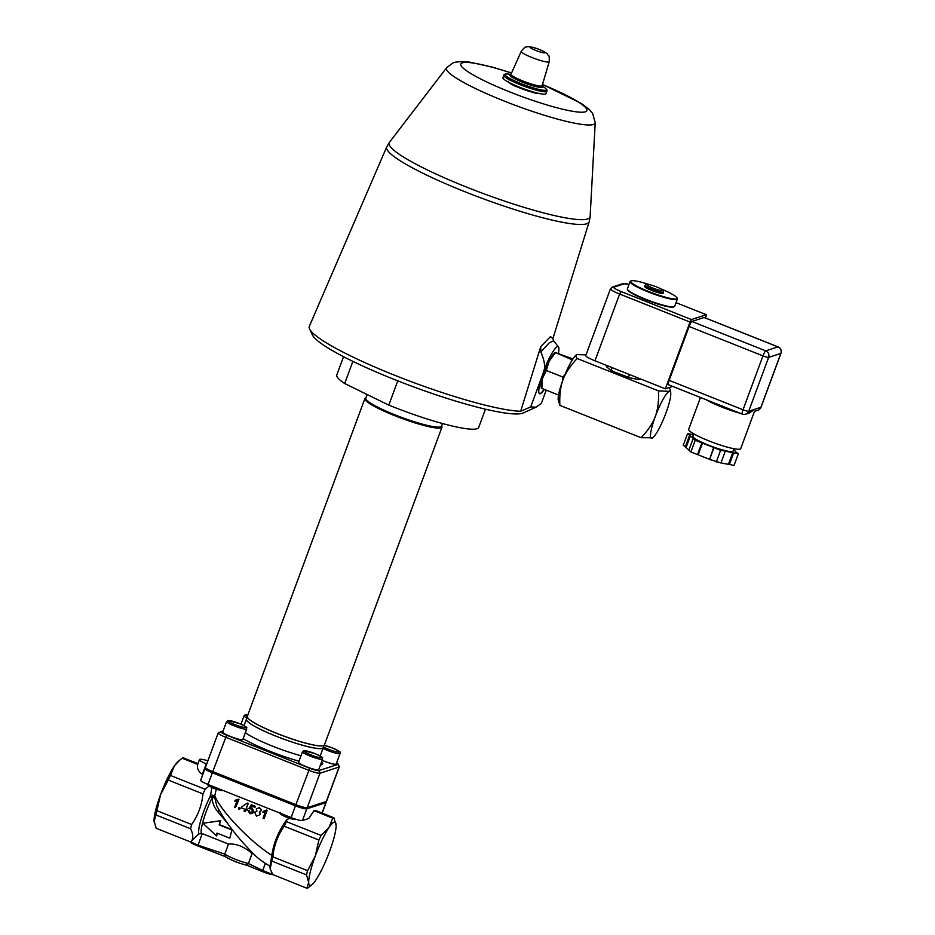 <?xml version="1.0" encoding="UTF-8"?>
<svg xmlns="http://www.w3.org/2000/svg" width="935" height="935" viewBox="0 0 935 935"><rect width="100%" height="100%" fill="white"/><g stroke="black" fill="none" stroke-linecap="round" stroke-linejoin="round"><path stroke-width="1.4" d="M558.557 395.002L557.985 394.839L558.85 393.518M562.893 380.042L562.858 377.05L564.974 374.701M571.297 361.6L571.647 359.613L572.36 359.811M546.332 370.47L542.347 378.757A18.91 3.249 -68.3 0 1 549.184 361.144L546.332 370.47L562.858 377.05M541.271 387.978L541.108 386.599A18.91 3.249 -68.3 0 1 542.347 378.757L541.856 387.826M572.933 358.935L555.519 352.6L549.184 361.144A18.91 3.249 -68.3 0 1 554.443 353.103L554.969 352.659M555.519 352.6L571.647 359.613M541.458 388.259L557.985 394.839M691.433 319.548L621.039 291.521L619.636 294.034L690.042 322.061L691.433 319.548L706.299 314.721L705.539 318.017M627.443 289.359L627.736 289.99A24.719 3.436 20.3 0 0 649.661 301.257A24.719 3.436 20.3 0 0 673.632 306.972L674.275 306.68A25.222 3.506 -159.7 0 1 649.813 300.848A25.222 3.506 -159.7 0 1 627.443 289.359A25.222 3.506 -159.7 0 1 627.35 288.997A25.222 3.506 -159.7 0 1 627.373 288.81L630.061 281.552A25.222 3.506 20.3 0 0 630.038 281.739A25.222 3.506 20.3 0 0 653.144 293.824A25.222 3.506 20.3 0 0 677.372 299.048A25.222 3.506 20.3 0 0 677.302 298.499L677.01 297.868A24.719 3.436 -159.7 0 1 654.967 293.882A24.719 3.436 -159.7 0 1 630.681 281.447A24.719 3.436 -159.7 0 1 631.113 280.886A24.719 3.436 -159.7 0 1 649.299 284.579M621.039 291.521A10.086 1.402 -159.7 0 1 613.933 287.162A2.525 2.454 -108 0 0 612.285 287.103L610.473 288.798L585.777 355.557A12.611 1.753 20.3 0 0 594.952 360.793L665.346 388.82L672.709 386.424M690.042 322.061L665.346 388.82M668.502 384.694A5.049 0.865 -68.3 0 1 668.373 384.694A5.049 0.865 -68.3 0 1 669.179 380.358L689.107 326.49A5.049 0.865 -68.3 0 1 691.9 321.465L704.102 317.503A5.049 0.865 -68.3 0 1 704.23 317.491A5.049 0.865 -68.3 0 1 704.324 317.584M733.589 449.712A23.959 3.331 20.3 0 1 735.448 451.652L738.358 453.767L734.022 465.478L728.458 464.227L732.795 452.517A23.959 3.331 20.3 0 1 724.987 451.021L720.604 450.354L713.674 447.468L709.607 459.424L713.943 447.713M720.99 462.813A23.959 3.331 20.3 0 0 728.458 464.227M725.256 451.254L720.932 462.965L709.607 459.424M698.176 454.737L697.545 454.62L701.881 442.909L702.512 443.026L698.176 454.737A23.959 3.331 20.3 0 0 709.338 459.178M697.545 454.62L690.883 451.967L688.873 450.202L693.209 438.492L693.84 438.62A23.959 3.331 20.3 0 1 690.486 435.675L687.576 433.559L693.139 434.81A23.959 3.331 20.3 0 1 693.373 434.833M690.486 435.675L686.15 447.386A23.959 3.331 20.3 0 0 688.955 449.98M686.15 447.386L683.24 445.27L687.576 433.559M685.25 447.024L689.574 435.313M701.881 442.909L695.219 440.256L693.209 438.492M690.883 451.967L695.219 440.256M716.268 462.065L720.604 450.354M702.512 443.026A23.959 3.331 20.3 0 0 713.674 447.468M729.358 464.59L733.694 452.879L732.795 452.517M738.358 453.767L733.694 452.879M693.747 433.84L692.858 436.224A21.435 2.98 20.3 0 0 711.932 446.462A21.435 2.98 20.3 0 0 733.063 451.102L733.952 448.718M754.533 411.236L740.719 448.601A27.734 3.857 20.3 0 1 730.936 448.075A27.734 3.857 20.3 0 1 702.793 438.328A27.734 3.857 20.3 0 1 688.674 429.352L700.467 397.48M745.23 414.334L754.814 409.273L749.286 413.036M646.856 284.38L645.255 285.093A9.841 1.367 20.3 0 0 645.103 285.245A9.841 1.367 20.3 0 0 653.846 289.944A9.841 1.367 20.3 0 0 663.546 292.071A9.841 1.367 20.3 0 0 663.523 291.86L662.775 290.271A8.579 1.192 20.3 0 0 657.363 287.232A8.579 1.192 20.3 0 0 648.867 284.485A8.579 1.192 20.3 0 0 646.856 284.38A8.579 1.192 20.3 0 0 654.336 288.599A8.579 1.192 20.3 0 0 662.775 290.271M663.546 292.071L663.114 293.239A9.841 1.367 -159.7 0 1 660.648 293.263A9.841 1.367 -159.7 0 1 650.292 289.873A9.841 1.367 -159.7 0 1 644.659 286.414L645.103 285.245M606.114 365.234L606.605 366.777L610.216 369.944L611.268 369.968L612.133 367.63M640.767 379.026L638.593 379.517L630.213 377.904L613.687 371.709L611.268 369.968M629.465 374.526L628.601 376.863M640.709 379.189L638.593 379.517A17.648 2.454 -159.7 0 0 638.979 379.481L639.61 379.376M630.213 377.904A17.648 2.454 -159.7 0 1 625.679 376.478M613.687 371.709A17.648 2.454 -159.7 0 1 610.216 369.944M586.046 354.844L576.965 354.599C575.422 355.113 575.492 356.422 577.187 358.514C570.303 365.772 565.57 372.843 562.999 379.739C560.462 386.658 559.422 395.201 559.855 405.358L558.195 399.864A25.222 4.336 -68.3 0 1 562.999 379.739A25.222 4.336 -68.3 0 1 575.983 355.207A25.222 4.336 -68.3 0 1 576.182 355.043M652.759 437.755L641.141 437.72C648.025 430.462 652.747 423.391 655.318 416.496A25.222 4.336 111.7 0 0 651.964 438.199A25.222 4.336 111.7 0 0 652.957 437.592A25.222 4.336 111.7 0 0 665.93 413.048A25.222 4.336 111.7 0 0 670.734 392.922A25.222 4.336 111.7 0 0 669.296 391.356L670.383 389.942L669.179 387.569M559.855 405.358L641.141 437.72M576.965 354.599L575.983 355.207M658.474 390.877L669.296 391.356A25.222 4.336 111.7 0 0 655.318 416.496C657.854 409.577 658.906 401.045 658.474 390.877L577.187 358.514M677.372 299.048L674.684 306.306A25.222 3.506 -159.7 0 1 674.275 306.68M631.113 280.886L630.471 281.166A25.222 3.506 20.3 0 0 630.061 281.552M660.788 288.833A24.719 3.436 -159.7 0 1 677.01 297.868M221.092 774.905A6.3 0.877 -159.7 0 1 214.536 772.298M246.723 728.949L242.819 739.491A10.717 1.496 -159.7 0 1 230.513 736.499A10.717 1.496 -159.7 0 1 222.717 732.058L226.609 721.516A10.717 1.496 20.3 0 0 234.404 725.969A10.717 1.496 20.3 0 0 246.723 728.949C245.18 726.822 250.779 729.078 239.804 723.69L228.128 720.488L226.609 721.516M336.565 762.937A8.064 1.122 -159.7 0 1 338.084 764.105A8.064 1.122 -159.7 0 1 337.921 764.421L318.812 770.627A8.064 1.122 -159.7 0 1 309.73 768.231L226.644 735.155A8.064 1.122 -159.7 0 1 220.905 731.684A8.064 1.122 -159.7 0 1 220.952 731.673L223.114 730.96M322.61 759.162L318.706 769.704A10.717 1.496 -159.7 0 1 318.473 769.891A10.717 1.496 -159.7 0 1 307.264 767.051A10.717 1.496 -159.7 0 1 298.604 762.259L302.508 751.728A10.717 1.496 20.3 0 0 311.168 756.508A10.717 1.496 20.3 0 0 322.365 759.349A10.717 1.496 20.3 0 0 322.61 759.162C321.067 757.023 326.677 759.278 315.703 753.902L304.015 750.7L302.508 751.728M323.007 748.386A10.717 1.496 20.3 0 0 333.69 752.593A10.717 1.496 20.3 0 0 340.059 753.493L336.156 764.035A10.717 1.496 -159.7 0 1 322.166 760.354M297.12 805.152A6.3 0.877 -159.7 0 1 290.423 802.499M273.324 795.697A50.432 7.024 -159.7 0 1 254.963 788.965A50.432 7.024 -159.7 0 1 238.203 781.718M535.217 93.114L515.045 86.125A16.398 2.279 20.3 0 1 508.745 82.327M535.673 93.149L535.673 93.149A16.398 2.279 20.3 0 0 538.56 93.36M515.045 86.125L535.369 93.009M503.825 75.303L502.925 77.722A22.954 3.191 20.3 0 0 507.53 81.661A22.954 3.191 20.3 0 0 529.175 90.707A22.954 3.191 20.3 0 0 545.456 94.038A22.954 3.191 20.3 0 0 545.97 93.64L546.87 91.221C547.559 90.52 546.811 89.316 544.602 87.609A22.054 3.074 -159.7 0 1 545.947 90.181A22.054 3.074 -159.7 0 1 518.107 82.409A22.054 3.074 -159.7 0 1 507.892 74.029C505.11 73.888 503.755 74.309 503.825 75.303A22.954 3.191 20.3 0 0 522.361 85.552A22.954 3.191 20.3 0 0 546.356 91.618A22.954 3.191 20.3 0 0 546.87 91.221M246.56 718.98A40.976 5.704 20.3 0 0 246.396 719.249A40.976 5.704 20.3 0 0 276.199 736.266A40.976 5.704 20.3 0 0 323.265 747.684A40.976 5.704 20.3 0 0 323.311 747.369M247.284 717.016L246.466 719.237A40.918 5.692 20.3 0 0 276.234 736.231A40.918 5.692 20.3 0 0 323.218 747.626L324.036 745.405M220.859 731.708L218.416 732.806A10.086 1.402 20.3 0 0 218.346 732.83A10.086 1.402 20.3 0 0 218.182 732.982L205.455 767.413A10.086 1.402 20.3 0 0 212.783 771.597L295.881 804.673A10.086 1.402 20.3 0 0 307.229 807.665L326.338 801.459A10.086 1.402 20.3 0 0 326.56 801.283L339.3 766.852A10.086 1.402 20.3 0 0 339.276 766.642L338.084 764.105M218.182 732.982A10.086 1.402 20.3 0 0 225.522 737.166L308.62 770.241A10.086 1.402 20.3 0 0 319.969 773.233L339.078 767.027A10.086 1.402 20.3 0 0 339.3 766.852M245.075 811.638L244.082 811.229L244.806 809.266L241.359 807.828L241.697 806.905L247.296 803.107L248.114 803.434L246.15 808.752L247.249 809.196L246.91 810.119L245.8 809.675L245.262 811.592L245.952 809.733M254.542 812.597L256.926 811.124L256.272 808.985L259.462 807.758L261.204 809.57L261.122 810.774L259.264 811.966L260.082 814.642L256.389 816.126L254.741 812.176M197.963 763.673L183.295 757.829A37.832 6.51 111.7 0 0 182.138 758.203L178.106 761.452A34.046 5.855 111.7 0 0 174.296 766.046A34.046 5.855 111.7 0 0 160.586 794.586A34.046 5.855 111.7 0 0 154.041 820.801A34.046 5.855 111.7 0 0 154.111 821.76A34.046 5.855 111.7 0 0 154.111 821.807M336.109 825.278A34.046 5.855 111.7 0 0 336.039 824.319A34.046 5.855 111.7 0 0 328.945 827.604A34.046 5.855 111.7 0 0 315.235 856.144A34.046 5.855 111.7 0 0 308.69 882.36A34.046 5.855 111.7 0 0 312.045 884.627A34.046 5.855 111.7 0 0 315.855 880.034A34.046 5.855 111.7 0 0 329.564 851.493A34.046 5.855 111.7 0 0 336.109 825.278L333.935 817.798A37.832 6.51 -68.3 0 0 332.778 818.172L314.008 810.692L308.725 818.511L302.473 820.544L306.797 808.833A10.086 1.402 -159.7 0 1 295.448 805.841L212.35 772.766A10.086 1.402 -159.7 0 1 205.01 768.582A10.086 1.402 -159.7 0 1 205.244 768.406L205.969 768.173M206.67 764.117L206.214 763.918A13.873 1.928 -159.7 0 1 199.482 759.571A13.873 1.928 -159.7 0 1 207.897 760.798M325.614 801.692A10.086 1.402 -159.7 0 1 326.128 802.452A10.086 1.402 -159.7 0 1 325.906 802.627L306.797 808.833M281.412 813.976A7.562 1.052 20.3 0 0 290.142 818.476L293.73 819.422M208.844 785.622L211.088 787.001A7.562 1.052 20.3 0 0 222.635 790.589M295.448 805.841L291.112 817.552A10.086 1.402 20.3 0 0 302.473 820.544M291.112 817.552L208.026 784.477L212.35 772.766M205.01 768.582L200.686 780.293A10.086 1.402 20.3 0 0 208.026 784.477M202.766 774.659L202.346 774.379C198.255 771.445 196.701 768.114 197.694 764.398L199.482 759.571M312.045 884.627L308.012 887.876A37.832 6.51 -68.3 0 1 306.855 888.25L308.69 882.36L306.516 874.891A37.832 6.51 -68.3 0 1 307.568 870.66L315.235 856.144L318.893 840.039A37.832 6.51 -68.3 0 1 321.102 835.434L328.945 827.604L332.778 818.172M180.034 759.851L174.296 766.046L170.462 775.466A37.832 6.51 111.7 0 0 168.253 780.071L160.586 794.586L156.928 810.692A37.832 6.51 111.7 0 0 155.865 814.923L154.111 821.76M154.041 820.801L156.215 828.281L190.401 841.897L191.617 840.974C193.44 837.865 193.089 833.786 190.576 828.737L155.865 814.923M289.885 818.405L286.94 819.387L286.402 821.62L321.102 835.434M314.008 810.692A37.832 6.51 111.7 0 1 315.165 810.318L333.935 817.798M197.694 764.398L182.138 758.203M170.462 775.466L205.162 789.28L209.16 785.949M205.162 789.28A37.832 6.51 111.7 0 0 202.953 793.885L168.253 780.071M156.928 810.692L191.628 824.506C198.091 815.367 201.867 805.164 202.953 793.885M191.628 824.506A37.832 6.51 111.7 0 0 190.576 828.737M190.763 841.722C190.121 842.365 192.47 843.767 197.823 845.941L225.101 856.53C231.576 860.445 238.881 863.367 247.05 865.307L262.501 871.63L273.102 874.692M191.617 840.974L198.828 833.833L202.229 833.599L197.823 845.941L225.615 856.752L224.762 854.111L197.94 845.182L190.424 841.757M202.229 833.599L228.491 844.06L224.762 854.111A16.398 2.279 -159.7 0 0 248.418 863.519L246.887 865.214L262.548 871.63L262.723 870.497L248.418 863.519L252.134 853.468L253.946 854.193M269.876 866.149C262.244 861.661 256.564 857.313 252.836 853.117C237.291 837.526 225.288 821.818 216.838 805.993L214.559 797.017A2.525 1.145 0.9 0 1 212.14 797.765C212.292 802.744 214.197 807.454 217.855 811.896L226.96 822.555M228.491 844.06C236.204 843.487 244.093 846.619 252.134 853.468M202.918 823.244L220.695 820.673A26.484 4.558 111.7 0 0 219.398 824.635L232.09 829.684A26.484 4.558 111.7 0 0 229.998 837.643L231.857 829.929L219.164 824.88L220.508 820.813L202.918 823.244L216.523 835.948L217.013 833.073L229.706 838.122M217.189 833.143A26.484 4.558 111.7 0 0 216.827 835.387L216.523 835.948M273.394 874.622C271.512 874.751 267.889 873.758 262.548 871.63L262.723 870.497L306.855 888.25M219.269 810.563L217.855 811.896M212.035 787.469L210.153 796.398L214.559 797.017L214.781 795.673C220.216 810.236 249.727 841.512 271.828 855.35L270.04 866.067M262.922 812.41L263.214 811.299L267.118 810.435L264.079 818.663L263.051 818.324L265.423 811.907L262.922 812.41L263.284 811.44M263.214 811.299L266.463 810.213M266.358 810.061A46.657 6.498 20.3 0 0 267.001 810.283L267.118 810.435M259.392 811.966L260.152 813.181M254.6 812.503L256.95 811.019M251.188 804.778L251.316 804.719A46.657 6.498 20.3 0 0 255.395 806.297L254.963 807.337L251.644 806.063L250.381 808.085L252.134 808.191L253.759 811.837L252.38 813.508L249.82 813.672L248.009 810.341L249.096 810.668L250.124 812.842L252.625 811.51L251.538 808.974L248.827 808.681L251.188 804.778L255.325 806.379L254.963 807.337M251.772 806.005L250.381 808.085M250.51 808.027L252.251 808.109L253.817 811.744L252.38 813.508M249.096 810.668L248.009 810.341M237.397 800.804L234.825 801.178L235.188 800.208L238.624 799.367L235.573 807.595L234.673 807.185L237.046 800.781L234.825 801.178M238.624 799.367L238.963 799.39A46.657 6.498 20.3 0 1 238.39 799.133L238.039 799.098M238.963 799.39L235.573 807.595M238.892 807.723L239.185 807.723A46.657 6.498 20.3 0 0 240.248 808.179L239.547 809.324L238.472 808.869L238.892 807.723L239.968 808.191L239.547 809.324M247.296 803.107L247.494 803.072A46.657 6.498 20.3 0 0 248.301 803.399L246.15 808.752M246.337 808.705A46.657 6.498 20.3 0 0 247.413 809.137L247.249 809.196M247.413 809.137L246.91 810.119M306.516 874.891L271.805 861.077L270.18 868.825L269.829 866.067M270.18 868.825L272.623 874.447M263.051 818.324L265.248 811.977M256.319 808.88L259.474 807.641L261.192 809.5M249.236 810.61L250.229 812.772L252.625 811.51M210.457 794.785L214.781 795.673L216.301 789.163M271.828 855.35C273.745 842.529 278.782 830.537 286.94 819.387M198.828 833.833A27.734 4.768 111.7 0 1 210.153 796.398A2.525 1.064 -153.7 0 0 212.14 797.765A26.484 4.558 -68.3 0 0 201.259 833.237M286.402 821.62A37.832 6.51 111.7 0 0 284.193 826.224C277.73 835.364 273.955 845.567 272.868 856.846A37.832 6.51 111.7 0 0 271.805 861.077M318.893 840.039L284.193 826.224M272.868 856.846L307.568 870.66M248.044 718.255A40.918 5.692 20.3 0 0 248.114 718.337A40.918 5.692 20.3 0 0 277.204 733.589A40.918 5.692 20.3 0 0 322.552 745.873A40.918 5.692 20.3 0 0 322.657 745.849M367.186 394.535L365.83 398.181A40.345 5.61 20.3 0 0 401.734 417.442A40.345 5.61 20.3 0 0 441.519 426.173L442.5 423.52M365.971 397.807L365.527 398.006A41.105 5.715 20.3 0 0 364.86 398.614A41.105 5.715 20.3 0 0 401.431 418.249A41.105 5.715 20.3 0 0 441.975 427.143A41.105 5.715 20.3 0 0 441.869 426.243L441.659 425.799M441.975 427.143L324.41 744.961A41.105 5.715 -159.7 0 1 322.762 745.838A41.105 5.715 -159.7 0 1 277.204 733.508A41.105 5.715 -159.7 0 1 247.974 718.173A41.105 5.715 -159.7 0 1 247.296 716.432L364.86 398.614M397.772 380.861L388.808 405.124L344.688 383.514L352.881 361.366M485.452 409.179L478.708 427.412A75.653 10.53 -159.7 0 1 388.808 405.124M344.688 383.514A75.653 10.53 -159.7 0 1 336.799 374.923L343.542 356.691M539.483 393.682A25.222 4.336 111.7 0 0 544.065 389.299M544.287 389.392A25.222 4.336 -68.3 0 1 539.588 393.728A25.222 4.336 -68.3 0 1 543.609 372.025L544.31 369.418A25.362 4.359 -68.3 0 1 558.429 346.932A25.362 4.359 -68.3 0 1 558.464 353.243M546.239 390.164L541.318 403.452L536.035 407.192L530.706 406.9L543.609 372.025M536.035 407.192L523.191 412.954A113.486 15.79 -159.7 0 1 413.095 386.704A113.486 15.79 -159.7 0 1 312.43 334.999L309.59 328.98A118.278 16.456 20.3 0 0 400.823 377.682A118.278 16.456 20.3 0 0 520.678 411.26L530.706 406.9M552.819 338.622L550.528 336.542L540.734 346.675L540.804 352.016L549.348 342.748L553.649 340.772L552.83 338.447M540.804 352.016C543.971 359.145 545.14 364.942 544.31 369.418M552.83 338.75L589.179 221.817A107.934 15.018 20.3 0 1 586.701 223.804A107.934 15.018 20.3 0 1 473.519 195.111A107.934 15.018 20.3 0 1 386.716 146.924L309.345 326.292A118.278 16.456 20.3 0 0 309.59 328.98M520.678 411.26L540.734 346.675M706.357 314.721L676.028 302.648L706.299 314.721M613.933 287.162L624.545 283.714A10.086 1.402 -159.7 0 1 629.021 284.38L622.897 283.656L612.285 287.103M610.473 288.798A12.611 1.753 20.3 0 0 619.636 294.034L594.952 360.793M624.545 283.714A2.525 2.454 -108 0 0 622.897 283.656M705.855 399.619A27.734 3.857 20.3 0 0 740.017 413.223M754.498 411.342L757.853 410.255A5.049 4.92 -108 0 0 760.915 407.286L748.713 411.248A5.049 4.92 72 0 1 742.367 414.1A5.049 0.865 111.7 0 1 742.226 414.1A5.049 5.049 0 0 0 745.651 414.217L749.356 413.013M691.9 321.465L765.753 350.859A5.049 4.92 72 0 1 768.64 357.38L780.842 353.418A5.049 4.92 -108 0 0 777.955 346.897L765.753 350.859A5.049 0.865 111.7 0 0 762.96 355.884L743.033 409.764A5.049 0.701 20.3 0 0 748.713 411.248L768.64 357.38A5.049 0.701 -159.7 0 1 762.96 355.884L689.107 326.49M757.853 410.255A5.049 5.049 0 0 0 761.032 407.204L780.959 353.337A5.049 0.701 -159.7 0 1 780.842 353.418L760.915 407.286A5.049 0.701 20.3 0 0 761.032 407.204A5.049 0.701 20.3 0 0 760.996 407.064M669.179 380.358L743.033 409.764A5.049 0.865 111.7 0 0 742.226 414.1L668.373 384.694M778.189 347.002A5.049 0.865 111.7 0 0 778.095 346.897A5.049 0.865 111.7 0 0 777.955 346.897L704.102 317.503M235.106 724.707A9.455 1.321 -159.7 0 1 230.594 720.756A9.455 1.321 -159.7 0 1 245.589 726.717A9.455 1.321 -159.7 0 1 235.106 724.707M243.147 738.615A46.025 6.405 20.3 0 0 299.001 761.207M320.436 765.04A46.025 6.405 20.3 0 0 321.628 761.826M247.261 716.561A9.455 1.321 -159.7 0 1 245.893 714.948A9.455 1.321 -159.7 0 1 247.81 715.053L245.064 714.924L244.058 715.848A10.717 1.496 20.3 0 0 246.898 718.068M340.059 753.493C338.225 751.249 344.816 753.879 332.463 747.965L324.153 745.312A9.455 1.321 -159.7 0 1 332.428 747.965A9.455 1.321 -159.7 0 1 337.944 752.067A9.455 1.321 -159.7 0 1 323.463 746.948M321.64 757.712A9.455 1.321 -159.7 0 1 306.937 753.107A9.455 1.321 -159.7 0 1 310.385 751.985A9.455 1.321 -159.7 0 1 321.64 757.712M538.116 93.255A16.643 2.314 -159.7 0 1 523.133 89.257A16.643 2.314 -159.7 0 1 509.154 82.537M536 50.537A7.842 1.087 -159.7 0 1 530.472 47.136A7.842 1.087 -159.7 0 1 539.308 49.462A7.842 1.087 -159.7 0 1 544.836 52.851A7.842 1.087 -159.7 0 1 536 50.537M548.892 61.99A14.925 2.08 20.3 0 0 549.231 61.71C549.406 57.351 549.125 55.247 548.377 55.41C546.765 54.183 549.979 54.37 539.553 49.532C532.307 46.925 527.772 46.131 525.949 47.136C525.61 46.446 524.044 47.849 521.239 51.355A14.925 2.08 20.3 0 0 532.085 57.573A14.925 2.08 20.3 0 0 548.892 61.99M549.231 61.71L542.136 85.681A16.585 2.302 -159.7 0 1 541.751 85.985A16.585 2.302 -159.7 0 1 524.348 81.567A16.585 2.302 -159.7 0 1 511.024 74.169L521.239 51.355M511.024 74.169L511.048 74.519A17.543 2.443 20.3 0 0 521.064 81.626A17.543 2.443 20.3 0 0 542.242 87.399A17.543 2.443 20.3 0 0 541.914 85.915L542.136 85.681M542.475 84.536A67.215 9.35 -159.7 0 1 585.357 111.803A67.215 9.35 -159.7 0 1 518.481 95.3A67.215 9.35 -159.7 0 1 460.826 65.076A67.215 9.35 -159.7 0 1 511.515 73.094M212.783 771.597L226.644 735.155M295.881 804.673L309.73 768.231M307.229 807.665L319.969 773.233L318.812 770.627M326.338 801.459L339.078 767.027L337.921 764.421M301.023 755.749A40.976 5.704 -159.7 0 1 245.356 732.631M225.615 856.752A13.873 1.928 20.3 0 0 246.887 865.214M206.214 763.918L202.346 774.379M197.94 845.182L197.823 845.941L190.401 841.886M265.295 863.566L262.723 870.497M325.906 802.627L322.049 813.064M292.398 818.055A8.824 1.227 -159.7 0 1 282.347 814.069M219.643 789.105A8.824 1.227 -159.7 0 1 209.72 785.155M593.328 124.484A79.265 11.033 20.3 0 0 595.221 122.637L590.137 216.488A107.081 14.902 -159.7 0 1 587.577 218.989A107.081 14.902 -159.7 0 1 473.531 189.84A107.081 14.902 -159.7 0 1 389.463 142.26L446.673 67.682A79.265 11.033 20.3 0 0 508.909 102.897A79.265 11.033 20.3 0 0 593.328 124.484M780.959 353.337A5.049 5.049 0 0 0 778.095 346.897L704.23 317.491M670.734 392.922L670.383 389.942M244.058 715.848L240.973 724.193M535.58 93.138L539.016 93.301M508.324 81.31C507.6 82.035 510.276 83.846 516.342 86.733M544.602 87.609A75.653 75.653 0 0 0 542.101 85.903M510.907 74.368A75.653 75.653 0 0 0 507.892 74.029M220.905 731.684L218.346 732.83M320.179 756.018L323.265 747.684M244.023 725.654L246.396 719.249M322.189 813.123L326.128 802.452M296.091 819.528C292.129 819.866 277.672 814.502 280.5 812.503M223.465 790.613C219.503 790.963 205.045 785.587 207.874 783.588M558.429 346.932L553.649 340.761M595.221 122.637L592.615 113.416L589.167 109.36L581.406 103.481L542.51 84.419M511.562 72.965L492.488 67.156L469.475 62.107L462.1 61.511L455.602 62.131L452.809 63.031L446.673 67.682M589.179 221.817L590.137 216.488M386.716 146.924L389.463 142.26"/></g></svg>
